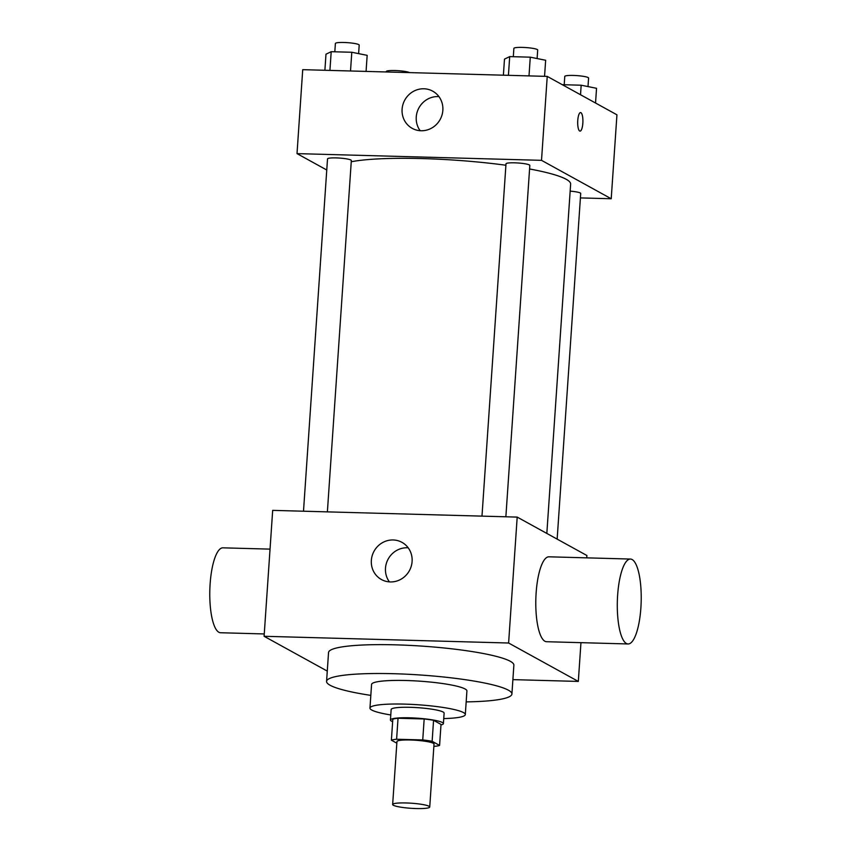 <?xml version="1.0" encoding="UTF-8"?>
<svg xmlns="http://www.w3.org/2000/svg" width="851" height="851" viewBox="0 0 851 851"><rect width="100%" height="100%" fill="white"/><g stroke="black" fill="none" stroke-linecap="round" stroke-linejoin="round"><path stroke-width="1.28" d="M429.021 806.248A18.584 2.553 3.9 0 1 429.734 807.014A18.584 2.553 3.9 0 1 411.022 808.301A18.584 2.553 3.9 0 1 392.651 804.493A18.584 2.553 3.9 0 1 408.714 803.057A18.584 2.553 3.9 0 1 429.021 806.248M392.651 804.493L396.949 741.529A18.584 2.553 3.9 0 1 413.001 740.093A18.584 2.553 3.9 0 1 433.319 743.285A18.584 2.553 3.9 0 1 434.021 744.061L429.734 807.014M391.386 740.189L392.811 719.201A25.232 3.468 3.9 0 1 398.034 718.255L424.17 718.967L422.745 739.955L396.609 739.242A25.232 3.468 3.9 0 0 391.386 740.189L396.832 743.189M433.872 746.348L434.361 746.359A25.232 3.468 3.9 0 0 439.584 745.412L432.138 741.306A25.232 3.468 3.9 0 0 422.745 739.955M439.584 745.412L441.02 724.424L433.563 720.318L432.138 741.306M424.17 718.967A25.232 3.468 3.9 0 1 433.563 720.318M440.978 724.946A26.541 3.649 -176.1 0 0 443.403 723.616A26.541 3.649 -176.1 0 0 417.16 718.17A26.541 3.649 -176.1 0 0 390.428 720.01A26.541 3.649 -176.1 0 0 392.651 721.648M390.428 720.01L391.152 709.511A26.541 3.649 3.9 0 1 414.086 707.458A26.541 3.649 3.9 0 1 443.105 712.021A26.541 3.649 3.9 0 1 444.116 713.127L443.403 723.616M398.034 718.255L396.609 739.242M443.743 718.574A47.784 6.563 -176.1 0 0 465.306 714.574A47.784 6.563 -176.1 0 0 418.075 704.766A47.784 6.563 -176.1 0 0 369.962 708.075A47.784 6.563 -176.1 0 0 390.779 714.957M465.306 714.574L466.912 690.959A47.784 6.563 -176.1 0 0 419.692 681.162A47.784 6.563 -176.1 0 0 371.568 684.459L369.962 708.075M466.167 701.884A92.887 12.765 -176.1 0 0 511.908 694.033A92.887 12.765 -176.1 0 0 420.107 674.981A92.887 12.765 -176.1 0 0 326.571 681.396A92.887 12.765 -176.1 0 0 370.823 695.384M326.571 681.396L328.539 652.536A92.887 12.765 3.9 0 1 408.81 645.345A92.887 12.765 3.9 0 1 510.334 661.312A92.887 12.765 3.9 0 1 513.876 665.174L511.908 694.033M512.898 679.63L578.318 681.428L508.611 643.016L264.097 636.282L327.273 671.099M264.097 636.282L272.682 510.366L517.195 517.1L586.903 555.512L586.743 557.852M580.956 642.665L578.318 681.428M628.091 643.962L546.587 641.718A42.476 11.914 -88.4 0 1 535.843 598.934A42.476 11.914 -88.4 0 1 548.927 556.809L630.421 559.054A42.476 11.914 91.6 0 0 617.347 601.178A42.476 11.914 91.6 0 0 628.091 643.962A42.476 11.914 91.6 0 0 640.877 607.912A42.476 11.914 91.6 0 0 630.421 559.054M517.195 517.1L508.611 643.016M371.344 560.394A21.232 20.169 118.9 0 1 401.97 542.353A21.232 20.169 118.9 0 1 409.384 570.691A21.232 20.169 118.9 0 1 381.471 579.552A21.232 20.169 118.9 0 1 371.344 560.394M408.182 547.81A21.232 20.169 -61.1 0 0 385.492 568.191A21.232 20.169 -61.1 0 0 389.407 581.893M264.257 633.952L220.579 632.74A42.476 11.914 -88.4 0 1 210.123 583.892A42.476 11.914 -88.4 0 1 222.909 547.831L270.044 549.129M351.25 161.743A116.8 16.052 3.9 0 1 505.909 165.243M529.577 168.977A116.8 16.052 3.9 0 1 566.181 179.274A116.8 16.052 3.9 0 1 570.638 184.124L546.831 533.428M505.866 516.791L529.822 165.434A11.935 1.638 -176.1 0 0 518.025 162.988A11.935 1.638 -176.1 0 0 506.005 163.807L481.985 516.131M570.159 191.124A11.935 1.638 3.9 0 1 580.254 192.975A11.935 1.638 3.9 0 1 580.712 193.475L557.15 539.119M303.499 511.217L327.518 158.892A11.935 1.638 3.9 0 1 337.826 157.967A11.935 1.638 3.9 0 1 350.878 160.02A11.935 1.638 3.9 0 1 351.335 160.52L327.38 511.876M580.403 197.911L611.22 198.751L541.513 160.339L297.01 153.616L326.763 170.009M297.01 153.616L302.722 69.665L547.236 76.399L616.943 114.811L611.22 198.751M547.236 76.399L541.513 160.339M442.85 110.322A21.232 20.169 118.9 0 1 412.224 128.363A21.232 20.169 118.9 0 1 404.81 100.024A21.232 20.169 118.9 0 1 432.723 91.163A21.232 20.169 118.9 0 1 442.85 110.322M580.552 112.555A9.287 2.606 -88.4 0 1 580.925 112.662A9.287 2.606 -88.4 0 1 582.882 122.576A9.287 2.606 -88.4 0 1 580.042 131.128A9.287 2.606 -88.4 0 1 577.701 121.767A9.287 2.606 -88.4 0 1 580.552 112.555A9.287 2.606 -88.4 0 1 580.925 112.662A9.287 2.606 -88.4 0 1 582.871 122.565A9.287 2.606 -88.4 0 1 580.042 131.128M420.16 130.703A21.232 20.169 118.9 0 1 418.958 107.822A21.232 20.169 118.9 0 1 438.946 96.62M544.555 76.324L545.651 60.261L530.279 57.177L509.696 56.602L504.483 59.123L503.388 75.196M530.279 57.177L529.003 75.899M509.696 56.602L508.419 75.335M513.313 56.709L513.876 48.39A11.935 1.638 3.9 0 1 524.195 47.465A11.935 1.638 3.9 0 1 537.236 49.518A11.935 1.638 3.9 0 1 537.694 50.007L537.109 58.549M366.068 71.41L367.164 55.347L351.793 52.262L331.199 51.698L325.986 54.209L324.891 70.282M351.793 52.262L350.516 70.984M331.199 51.698L329.922 70.42M334.815 51.794L335.39 43.475A11.935 1.638 3.9 0 1 345.697 42.55A11.935 1.638 3.9 0 1 358.739 44.603A11.935 1.638 3.9 0 1 359.196 45.092L358.622 53.634M595.54 103.014L596.54 88.302L581.169 85.217L562.288 84.696M581.169 85.217L580.52 94.738M564.202 84.749L564.766 76.43A11.935 1.638 3.9 0 1 575.074 75.505A11.935 1.638 3.9 0 1 588.126 77.558A11.935 1.638 3.9 0 1 588.584 78.047L587.998 86.589M386.248 71.973L386.269 71.516A11.935 1.638 3.9 0 1 396.481 70.59A11.935 1.638 3.9 0 1 409.576 72.612"/></g></svg>
